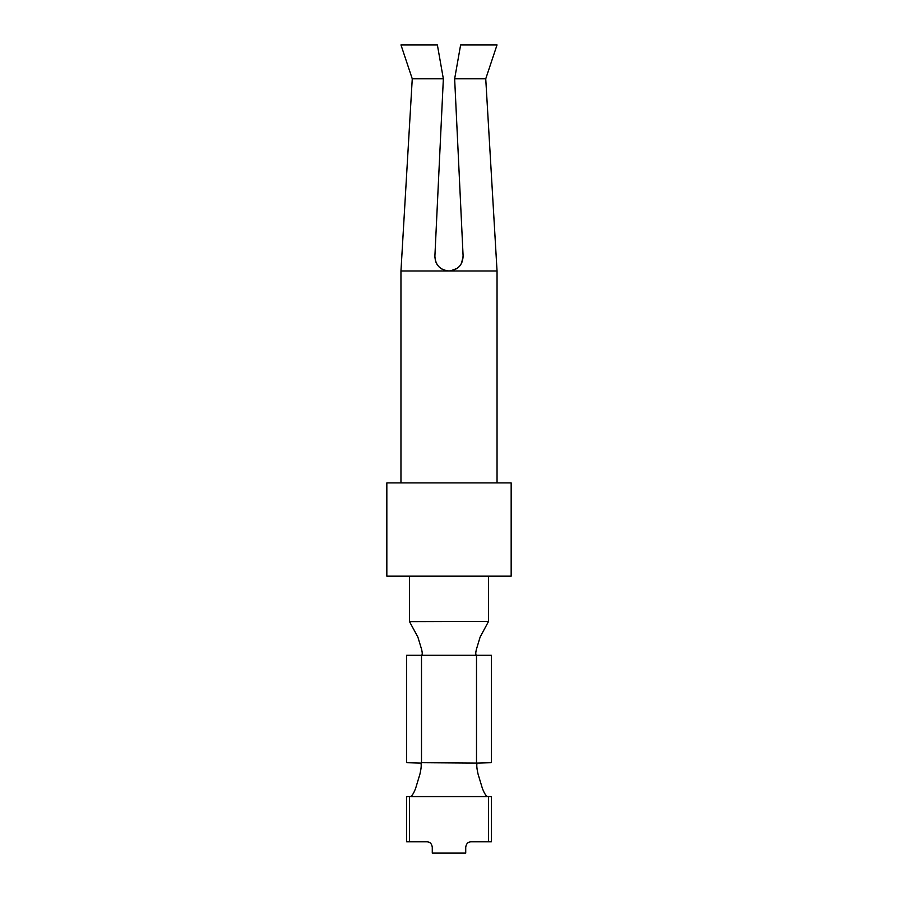 <?xml version="1.0" encoding="UTF-8"?>
<svg xmlns="http://www.w3.org/2000/svg" width="898" height="898" viewBox="0 0 898 898"><rect width="100%" height="100%" fill="white"/><g stroke="black" fill="none" stroke-linecap="round" stroke-linejoin="round"><path stroke-width="1.35" d="M386.836 576.168L511.164 576.168L511.164 482.911L386.836 482.911L386.836 576.168M485.739 78.811L497.043 44.9L460.629 44.9L454.646 78.811L485.739 78.811L497.043 270.971L400.957 270.971L400.957 482.911M449.247 270.971L447.563 270.893M446.744 270.792L445.924 270.635M445.127 270.433L441.928 269.074M439.605 267.391L438.718 266.526M436.215 262.845L435.496 260.981M435.418 260.723L434.868 256.727M435.373 260.588L435.564 261.206M436.507 263.44L437.405 264.91M409.51 841.796L409.51 796.582L406.614 796.582L406.614 841.796L427.325 841.796C430.277 842.122 431.927 844.008 432.275 847.454L432.275 853.1L465.725 853.1L465.725 847.454C466.073 844.008 467.723 842.122 470.675 841.796L488.49 841.796L488.49 796.582L410.397 796.582C412.047 795.987 413.821 793.159 415.707 788.107L419.972 773.975C421.229 768.43 421.532 764.793 420.881 763.053L406.614 762.671L406.614 655.293L476.479 655.293C475.592 654.923 475.536 653.037 476.322 649.636L480.104 637.12L488.557 621.382L409.51 621.618L409.443 576.168M443.354 78.811L412.261 78.811L400.957 44.9L437.371 44.9L443.354 78.811L434.89 256.166C435.373 265.09 440.087 270.029 449 270.971C457.913 270.029 462.627 265.09 463.11 256.166L461.55 263.339M463.11 256.188L461.785 262.845M459.72 266.044L457.542 268.098M454.377 269.905L450.055 270.927M435.777 261.823L436.731 263.855M436.742 263.855L437.382 264.876M450.414 270.904L457.183 268.356M454.646 78.811L463.11 256.166M487.603 796.582C485.953 795.987 484.179 793.159 482.293 788.107L478.028 773.975C476.771 768.43 476.468 764.793 477.119 763.053L421.499 762.671L421.499 655.293C422.408 654.923 422.464 653.037 421.678 649.636L417.896 637.12L409.51 621.618M477.119 763.053L491.386 762.671L491.386 655.293L476.501 655.293L476.501 762.671M420.881 763.053L421.499 762.671M409.51 796.582L410.397 796.582M488.49 796.582L491.386 796.582L491.386 841.796L488.49 841.796M497.043 270.971L497.043 482.911M488.557 576.168L488.49 621.618M412.261 78.811L400.957 270.971"/></g></svg>
